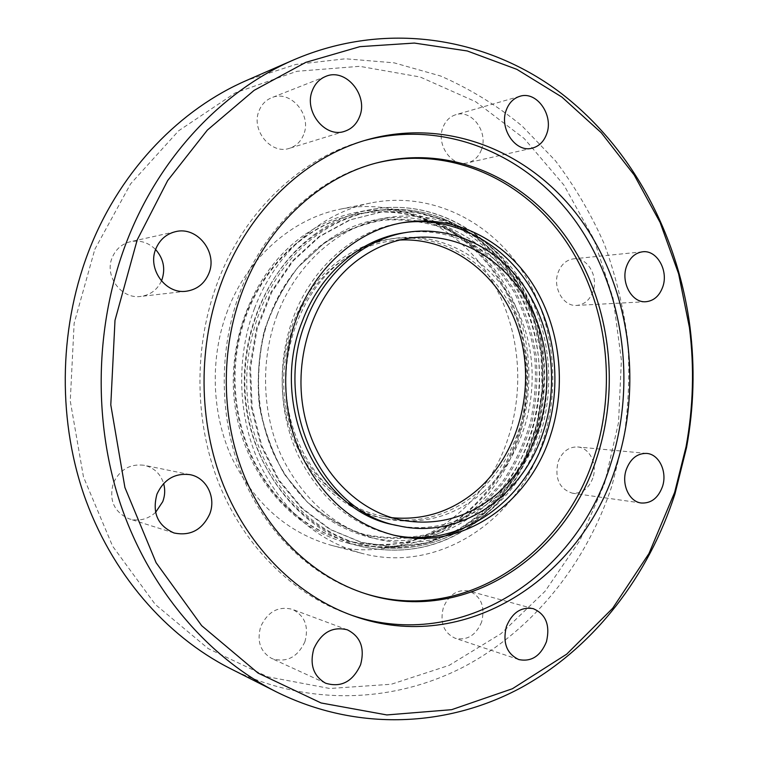 <?xml version="1.0" encoding="UTF-8"?>
<svg xmlns="http://www.w3.org/2000/svg" width="758" height="758" viewBox="0 0 758 758"><rect width="100%" height="100%" fill="white"/><g stroke="black" fill="none" stroke-linecap="round" stroke-linejoin="round"><path stroke-width="0.57" stroke-dasharray="3.79 2.84" d="M592.993 291.489C589.819 299.96 584.409 304.593 576.781 305.408C563.44 306.782 552.393 287.604 558.087 272.577C561.166 264.476 566.311 259.899 573.522 258.838C587.251 256.839 598.697 276.272 592.993 291.489M592.832 478.061C588.701 488.702 581.907 493.752 572.461 493.212C559.376 488.986 554.562 478.601 558.002 462.067C562.038 451.796 568.576 446.765 577.615 446.955C589.658 447.656 597.73 464.332 592.832 478.061M481.662 621.93C475.967 635.318 467.146 640.766 455.188 638.274C443.629 632.731 439.687 622.47 443.383 607.49C448.916 594.585 457.425 589.089 468.899 591.013C481.074 596.205 485.328 606.514 481.662 621.93M304.915 641.732C297.506 657.404 286.477 663.004 271.828 658.541C260.326 651.842 256.63 641.183 260.724 626.563C267.811 611.602 278.357 605.86 292.361 609.337C304.83 615.619 309.018 626.421 304.915 641.732M155.579 512.408C147.763 519.372 138.989 521.542 129.277 518.898C113.984 512.105 108.688 500.147 113.406 483.026C119.925 469.448 130.234 463.536 144.314 465.298C154.054 467.686 160.488 473.75 163.624 483.49M161.435 280.981C157.247 289.85 150.378 294.995 140.836 296.416C121.432 299.524 103.95 275.959 112.298 257.369C115.927 249.041 122.019 243.801 130.575 241.669C140.107 239.898 148.445 242.513 155.598 249.524M303.607 134.716C300.831 141.556 296.151 146.076 289.565 148.274C271.193 155.087 250.557 129.969 259.113 110.621C261.652 104.415 265.812 100.113 271.601 97.735C290.428 89.283 312.277 114.979 303.607 134.716M481.444 149.667C478.724 156.754 474.091 161.141 467.563 162.837C451.853 167.338 435.869 144.712 442.937 127.496C445.524 120.844 449.826 116.58 455.833 114.695C471.94 109.228 488.54 132.233 481.444 149.667M94.826 249.344L130.613 183.843L178.651 130.774L235.378 92.808L296.937 71.29L359.633 66.316L420.14 76.994L475.711 101.733L524.176 138.506L563.914 185.056L593.798 239.045L613.099 298.15L621.389 360.078L618.528 422.594L604.59 483.462L579.908 540.435L545.078 591.259L501.057 633.65L449.181 665.353L391.299 684.247L329.787 688.491L267.602 676.78L208.185 648.583L155.276 604.448L112.61 546.177L83.465 476.915L70.257 400.944L74.142 323.325L94.826 249.344M230.214 668.518C307.549 707.081 394.473 702.988 464.436 666.49C534.362 629.311 586.673 562.474 611.971 485.736L623.91 438.001C628.676 405.35 629.917 372.566 627.643 339.65C623.379 306.952 615.648 275.201 604.439 244.408C591.325 214.448 574.981 186.563 555.425 160.743L522.063 125.97C497.191 105.552 470.017 88.885 440.55 75.99L394.113 62.838L345.402 58.783L295.8 64.468L246.909 80.301M254.536 308.326C236.06 356.971 237.595 414.721 258.459 461.518C281.853 509.774 316.133 540.331 361.301 553.198C438.257 574.213 517.619 520.651 542.605 442.217C561.905 384.372 553.511 316.939 520.111 267.773C486.617 218.873 428.696 191.509 371.249 202.879C321.676 212.515 275.486 252.641 254.536 308.326M227.665 310.354C209.805 356.971 211.302 412.257 231.512 457.14C254.148 503.416 287.396 532.808 331.255 545.296C405.985 565.724 483.424 514.511 507.813 439.015C526.639 383.349 518.396 318.388 485.774 271.146C453.057 224.131 396.605 198.009 340.806 209.056C292.645 218.427 247.923 256.99 227.665 310.354M277.144 315.025C260.231 359.965 261.936 413.281 281.521 456.231C303.475 500.517 335.387 528.146 377.257 539.118C446.13 556.306 516.691 508.002 539.345 437.281C556.884 384.818 549.55 323.619 519.742 278.773C489.82 234.165 438.058 208.801 386.372 217.84C339.991 225.751 296.53 262.988 277.144 315.025M269.933 315.48C253.163 359.927 254.859 412.665 274.282 455.151C296.056 498.963 327.721 526.317 369.279 537.214C437.66 554.278 507.784 506.524 530.297 436.494C547.721 384.552 540.426 323.931 510.788 279.55C481.046 235.378 429.615 210.317 378.308 219.289C332.26 227.144 289.149 264.002 269.933 315.48M395.032 525.029C456.108 538.853 518.264 495.647 538.606 432.411C554.401 385.216 548.062 330.137 521.703 289.565C495.23 249.202 449.39 225.903 403.332 232.914M401.778 222.871L399.788 223.193C354.602 230.441 312.116 266.702 293.299 317.555C276.954 361.244 278.726 413.101 297.837 454.724C319.27 497.665 350.31 524.271 390.957 534.532L392.919 534.968M376.982 162.866L375.76 163.169C318.426 177.268 265.452 225.183 240.485 290.901C217.925 349.855 218.92 419.97 242.967 477.455C267.261 534.864 312.836 577.028 363.556 593.097L364.759 593.476M364.683 140.495L362.22 141.187C301.229 158.289 245.279 210.099 218.266 280.479C193.432 344.795 193.896 421.334 219.365 484.637C245.109 547.845 293.952 594.973 348.784 614.274L351.21 615.108M339.764 260.041C298.178 290.181 274.784 350.888 284.458 407.292C294.057 463.754 334.941 508.466 382.07 518.159C417.952 524.612 450.11 515.819 478.535 491.79C522.177 453.862 539.042 384.732 519.846 327.418C500.858 270.085 446.49 230.631 389.991 239.035C372.112 241.774 355.369 248.776 339.764 260.041M323.95 243.318L298.51 266.721C283.805 285.662 272.482 307.075 264.533 330.952C258.848 355.701 257.218 380.762 259.653 406.155C264.438 431.046 272.908 454.004 285.065 475.048L307.322 502.147C324.689 517.089 343.62 528.004 364.124 534.892C385.017 539.308 405.776 539.535 426.384 535.574C446.443 529.33 464.9 519.552 481.756 506.24L503.719 482.42C516.075 464.095 525.474 444.084 531.927 422.386C536.55 400.139 537.934 377.674 536.048 354.971C532.296 332.572 525.436 311.434 515.468 291.555L496.67 264.864C481.662 249.297 464.654 236.979 445.628 227.912C425.788 220.995 405.284 218.181 384.126 219.469C363.035 223.222 342.976 231.171 323.95 243.318M482.837 492.463C454.317 516.624 422.054 525.465 386.04 518.993C338.741 509.262 297.704 464.322 288.068 407.567C278.357 350.859 301.855 289.821 343.601 259.53C359.264 248.217 376.063 241.177 394.008 238.429C450.707 229.996 505.245 269.659 524.28 327.276C543.533 384.875 526.62 454.336 482.837 492.463M399.722 240.049L390.086 241.035C372.349 243.706 355.739 250.633 340.266 261.813C299.258 291.565 276.244 351.456 285.842 407.055C295.374 462.702 335.756 506.723 382.278 516.17L391.839 517.705M480.496 505.671L502.383 481.946C514.691 463.707 524.053 443.79 530.477 422.178C535.091 400.025 536.465 377.645 534.589 355.047C530.856 332.743 524.015 311.699 514.076 291.906L495.353 265.328C480.401 249.837 463.46 237.567 444.51 228.546C424.745 221.677 404.327 218.873 383.254 220.161C362.258 223.904 342.284 231.825 323.334 243.915L298.008 267.223C283.378 286.069 272.103 307.378 264.191 331.151C258.525 355.777 256.905 380.734 259.331 405.994C264.087 430.771 272.52 453.625 284.62 474.565L306.791 501.55C324.073 516.425 342.919 527.293 363.338 534.153C384.154 538.559 404.819 538.796 425.352 534.854C445.325 528.648 463.716 518.917 480.496 505.671M303.513 235.548C253.958 270.492 225.126 341.356 235.321 408.259C245.44 475.209 292.626 529.33 348.007 543.135C393.772 553.075 434.637 542.766 470.614 512.2C523.446 465.933 542.88 382.364 518.434 313.85C494.292 245.317 426.669 198.984 357.406 212.174C338.324 215.897 320.35 223.695 303.513 235.548M314.418 235.52C331.369 223.544 349.447 215.708 368.653 212.003C437.726 199.041 505.008 245.573 528.98 314.21C553.255 382.837 533.831 466.464 481.169 512.796C445.401 543.334 404.753 553.719 359.226 543.941C303.854 530.297 256.574 476.1 246.369 408.913C236.089 341.782 264.883 270.587 314.418 235.52M301.191 519.277C251.883 483.85 224.567 411.585 237.406 344.435C250.121 277.22 300.594 224.567 357.236 213.993C400.347 207.076 438.408 218.058 471.419 246.928C523.731 293.905 540.852 378.668 513.706 446.614C501.199 475.645 483.054 499.569 459.272 518.368C442.786 529.397 425.096 537.413 406.193 542.406C386.883 545.514 367.459 545.144 347.941 541.307C331.36 537.119 315.773 529.785 301.191 519.277M472.395 246.805C439.365 217.897 401.276 206.896 358.127 213.822C301.447 224.406 250.917 277.125 238.192 344.416C225.344 411.66 252.679 484.011 302.035 519.476C316.636 529.994 332.231 537.337 348.822 541.525L378.071 545.419C397.685 544.746 416.616 540.767 434.846 533.49C470.301 516.406 498.631 485.063 514.71 446.708C541.885 378.697 524.754 293.839 472.395 246.805M484.324 512.038L507.263 487.072L524.934 457.368L536.683 424.3L542.103 389.309L540.994 353.863L533.376 319.459L519.524 287.566L499.91 259.624L475.266 236.97L446.566 220.824L415.033 212.193L382.136 211.795L349.523 219.972L318.957 236.629L292.209 261.122L270.909 292.304L256.441 328.508L249.761 367.668L251.305 407.482L260.96 445.59L278.072 479.786L301.495 508.182L329.758 529.34L361.168 542.349L393.952 546.831L426.422 542.88L456.998 530.998L484.324 512.038M484.201 513.337C536.986 466.833 556.448 382.932 532.125 314.058C508.106 245.185 440.673 198.473 371.429 211.473C352.167 215.177 334.041 223.042 317.052 235.065C267.375 270.255 238.495 341.725 248.804 409.112C259.028 476.555 306.45 530.951 361.964 544.623C407.605 554.43 448.357 543.998 484.201 513.337M316.02 233.35C265.802 268.882 236.543 341.072 246.881 409.216C257.133 477.417 304.981 532.476 361.054 546.442C407.378 556.495 448.727 545.959 485.092 514.824C538.493 467.714 558.125 382.79 533.442 313.139C509.073 243.47 440.739 196.265 370.615 209.606C351.286 213.377 333.094 221.298 316.02 233.35M319.838 236.477L293.062 260.998L271.752 292.218L257.265 328.47L250.576 367.677L252.12 407.548L261.785 445.704L278.916 479.937L302.357 508.372L330.649 529.558L362.087 542.586L394.899 547.068L427.398 543.098L457.993 531.206L485.338 512.219L508.296 487.223L525.986 457.491L537.744 424.376L543.164 389.347L542.046 353.863L534.437 319.412L520.575 287.49L500.943 259.511L476.28 236.837L447.552 220.663L416 212.022L383.074 211.615L350.433 219.801L319.838 236.477M645.92 301.722L576.781 305.408M641.249 503.009L572.461 493.212M518.747 659.545L455.188 638.274M325.58 683.195L271.828 658.541M173.952 532.959L129.277 518.898M186.411 291.205L140.836 296.416M344.691 131.276L289.565 148.274M532.078 148.189L467.563 162.837M331.255 545.296L361.301 553.198M369.279 537.214L377.257 539.118M390.957 534.532L394.88 535.432M363.556 593.097L365.953 593.855M348.784 614.274L353.635 615.979M382.07 518.159L386.04 518.993M390.086 241.035L409.311 238.173M359.226 543.941L361.964 544.623C407.785 554.449 448.651 543.998 484.58 513.242C537.375 466.682 556.77 382.847 532.419 314.03C508.381 245.204 440.853 198.454 371.429 211.473L368.653 212.003M348.007 543.135L361.054 546.442C407.738 556.552 449.333 545.95 485.85 514.635C539.279 467.421 558.769 382.638 534.049 313.082C509.651 243.526 441.109 196.208 370.615 209.606L357.406 212.174M357.236 213.993L358.127 213.822M347.941 541.307L348.822 541.525M382.278 516.17L401.304 520.121M389.991 239.035L394.008 238.429M362.22 141.187L367.156 139.766M375.76 163.169L378.204 162.544M399.788 223.193L403.758 222.52M378.308 219.289L386.372 217.84M340.806 209.056L371.249 202.879M519.836 96.304L455.833 114.695M325.694 76.435L271.601 97.735M175.477 231.673L130.575 241.669M190.05 474.669L144.314 465.298M347.344 629.813L292.361 609.337M533.139 608.617L468.899 591.013M646.65 453.417L577.615 446.955M642.576 251.798L573.522 258.838"/><path stroke-width="1.14" d="M662.776 286.846C659.469 295.914 653.851 300.869 645.92 301.722C632.049 303.181 620.556 282.592 626.496 266.484C629.718 257.805 635.071 252.907 642.576 251.798C656.845 249.704 668.717 270.559 662.776 286.846M662.435 486.693C658.134 498.11 651.065 503.549 641.249 503.009C629.149 501.787 621.143 484.191 626.241 469.685C630.448 458.656 637.251 453.237 646.65 453.417C659.176 454.137 667.542 471.978 662.435 486.693M546.452 641.732C540.501 656.172 531.263 662.104 518.747 659.545C506.628 653.69 502.516 642.689 506.391 626.544C512.209 612.616 521.125 606.637 533.139 608.617C545.864 614.103 550.308 625.142 546.452 641.732M360.609 664.7C352.773 681.707 341.1 687.876 325.58 683.195C313.395 676.07 309.482 664.577 313.831 648.715C321.354 632.475 332.535 626.174 347.344 629.813C360.543 636.502 364.958 648.128 360.609 664.7M163.624 483.49C165.291 489.554 164.998 495.599 162.752 501.644L155.579 512.408M209.71 514.038C202.149 530.003 190.23 536.304 173.952 532.959C157.598 525.654 151.941 512.683 156.991 494.045C163.984 479.264 175.003 472.803 190.05 474.669C206.546 477.606 216.381 497.561 209.71 514.038M155.598 249.524C163.586 258.639 165.651 268.834 161.805 280.1L161.435 280.981M208.82 273.534C204.48 283.691 197.014 289.575 186.411 291.205C165.68 294.549 146.976 268.872 155.921 248.681C159.805 239.632 166.324 233.966 175.477 231.673C197.232 225.912 218.048 252.509 208.82 273.534M359.557 116.713C356.62 124.094 351.665 128.945 344.691 131.276C325.239 138.524 303.352 111.17 312.448 90.278C315.139 83.579 319.563 78.965 325.694 76.435C345.657 67.471 368.748 95.442 359.557 116.713M546.613 134.119C543.77 141.718 538.919 146.408 532.078 148.189C515.63 152.936 498.878 128.472 506.306 109.976C509.025 102.842 513.536 98.284 519.836 96.304C536.711 90.553 554.06 115.424 546.613 134.119M293.971 59.759L246.909 80.301C180.669 108.896 122.01 168.788 90.742 246.094C59.446 323.372 56.831 415.138 83.683 494.074C110.914 572.915 165.746 635.782 230.214 668.518L276.035 691.703C207.986 657.158 149.733 589.876 120.768 504.923C92.192 419.875 95.015 320.653 128.386 237.368C161.71 154.035 224.065 89.918 293.971 59.759C385.727 20.419 485.054 37.104 558.106 90.998C631.101 145.678 677.804 233.502 689.97 326.793C695.029 367.223 693.883 407.482 686.549 447.561L674.971 493.884C648.753 575.54 594.585 647.019 521.712 687.345C448.793 726.941 357.681 732.38 276.035 691.703M674.639 492.425L686.056 446.737C693.305 407.198 694.432 367.478 689.439 327.598L678.618 273.799L660.123 222.492L634.2 175.013L601.265 132.735L561.877 97.052L516.852 69.348L467.231 50.957L414.361 43.064L359.898 46.655L305.768 62.364L254.157 90.325L207.36 130.092L167.679 180.556L137.207 239.888L114.998 320.369L110.791 404.876L124.918 487.527L156.11 562.711L201.685 625.682L258.023 673.057L321.089 702.969L386.845 714.936L451.654 709.678L512.427 688.728L566.719 654.145L612.672 608.286L648.952 553.567L674.639 492.425M407.311 232.289L403.332 232.914C360.382 239.234 319.895 273.496 302.139 321.686C267.944 406.042 319.478 512.37 395.032 525.029L398.973 525.881C460.258 539.753 522.603 496.31 543.003 432.771C558.845 385.358 552.497 330.014 526.061 289.253C499.513 248.681 453.54 225.249 407.311 232.289C364.21 238.628 323.571 273.06 305.749 321.506C271.411 406.297 323.154 513.185 398.973 525.881M296.88 317.346C280.46 361.272 282.241 413.394 301.428 455.245C322.946 498.404 354.09 525.133 394.88 535.432C460.987 551.265 528.421 504.496 550.251 436.172C567.173 385.348 560.238 326.063 531.709 282.497C503.066 239.158 453.474 214.315 403.758 222.52C358.411 229.788 315.764 266.229 296.88 317.346M392.919 534.968C458.239 549.436 524.261 503.085 545.836 435.793C562.588 385.557 555.889 326.992 527.9 283.729C499.806 240.674 451.029 215.594 401.778 222.871M242.598 290.684C219.981 349.826 220.976 420.188 245.08 477.862C269.441 535.461 315.12 577.748 365.953 593.855C464.18 625.663 566.264 556.808 597.048 457.065C620.717 384.325 609.669 299.789 567.164 238.599C524.574 177.77 450.745 144.57 378.204 162.544C320.738 176.671 267.631 224.738 242.598 290.684M364.759 593.476C462.456 624.308 563.564 555.794 594.187 456.771C617.751 384.458 606.855 300.433 564.71 239.462C522.47 178.86 449.21 145.527 376.982 162.866M351.21 615.108C461.745 652.97 576.611 575.549 610.55 464.446C636.616 383.775 624.08 290.191 576.478 222.539C528.79 155.314 445.922 118.835 364.683 140.495M222.482 279.948C197.497 344.71 197.971 421.799 223.572 485.518C249.448 549.162 298.548 596.584 353.635 615.979C465.289 655.916 582.191 577.729 616.453 465.08C642.746 383.51 629.898 288.845 581.538 220.692C533.12 152.983 449.058 116.741 367.156 139.766C305.891 156.944 249.638 209.085 222.482 279.948M497.589 493.363C541.25 455.094 558.163 385.443 539.052 327.636C520.149 269.82 465.876 229.911 409.311 238.173C391.27 240.892 374.376 247.97 358.619 259.416C316.863 289.878 293.393 351.324 303.172 408.354C312.864 465.431 354.005 510.522 401.304 520.121C437.139 526.469 469.23 517.543 497.589 493.363M391.839 517.705C423.646 520.594 452.043 511.413 477.038 490.18C518.737 453.966 535.849 388.778 519.41 333.255C503.104 277.75 453.767 237.159 399.722 240.049M689.439 327.598L689.97 326.793M686.056 446.737L686.549 447.561"/></g></svg>
